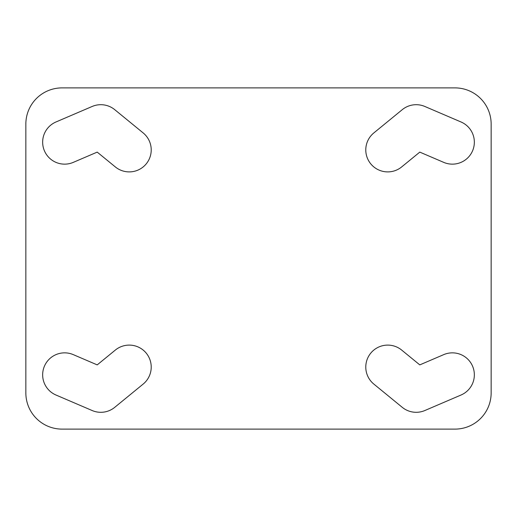 <?xml version="1.0" encoding="UTF-8"?>
<svg xmlns="http://www.w3.org/2000/svg" width="517" height="517" viewBox="0 0 517 517"><rect width="100%" height="100%" fill="white"/><g stroke="black" fill="none" stroke-linecap="round" stroke-linejoin="round"><path stroke-width="0.78" d="M25.85 124.08L25.85 392.92A36.19 36.19 0 0 0 62.04 429.11L454.96 429.11A36.19 36.19 0 0 0 491.15 392.92L491.15 124.08A36.19 36.19 0 0 0 454.96 87.89L62.04 87.89A36.19 36.19 0 0 0 25.85 124.08M402.271 109.662L373.836 132.927A21.973 21.973 0 0 0 370.747 163.844A21.973 21.973 0 0 0 401.664 166.933L419.785 152.114L443.722 162.37A21.973 21.973 0 0 0 472.57 150.828A21.973 21.973 0 0 0 461.028 121.98L424.838 106.47A21.973 21.973 0 0 0 402.271 109.662M419.785 364.886L401.664 350.067A21.973 21.973 0 0 0 370.747 353.156A21.973 21.973 0 0 0 373.836 384.073L402.271 407.338A21.973 21.973 0 0 0 424.838 410.53L461.028 395.02A21.973 21.973 0 0 0 472.57 366.172A21.973 21.973 0 0 0 443.722 354.63L419.785 364.886M92.162 106.47L55.972 121.98A21.973 21.973 0 0 0 44.43 150.828A21.973 21.973 0 0 0 73.278 162.37L97.215 152.114L115.336 166.933A21.973 21.973 0 0 0 146.253 163.844A21.973 21.973 0 0 0 143.164 132.927L114.729 109.662A21.973 21.973 0 0 0 92.162 106.47M97.215 364.886L73.278 354.63A21.973 21.973 0 0 0 44.43 366.172A21.973 21.973 0 0 0 55.972 395.02L92.162 410.53A21.973 21.973 0 0 0 114.729 407.338L143.164 384.073A21.973 21.973 0 0 0 146.253 353.156A21.973 21.973 0 0 0 115.336 350.067L97.215 364.886"/></g></svg>
